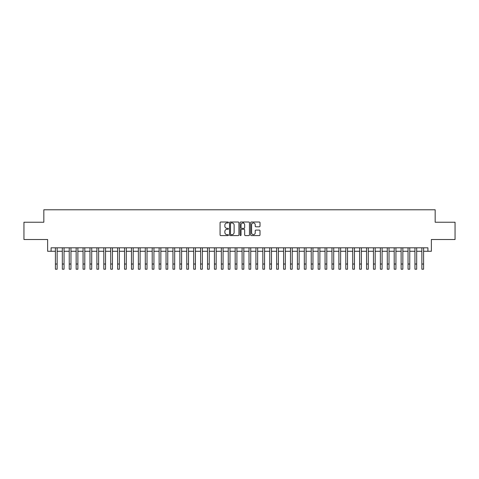<?xml version="1.0" encoding="UTF-8"?>
<svg xmlns="http://www.w3.org/2000/svg" width="479" height="479" viewBox="0 0 479 479"><rect width="100%" height="100%" fill="white"/><g stroke="black" fill="none" stroke-linecap="round" stroke-linejoin="round"><path stroke-width="0.72" d="M228.435 222.49A0.473 0.473 0 0 0 227.962 222.017L220.753 222.017A0.677 0.677 0 0 0 220.071 222.693L220.071 234.908A0.677 0.677 0 0 0 220.753 235.584L227.962 235.584A0.473 0.473 0 0 0 228.435 235.111A0.473 0.473 0 0 0 227.962 234.638L227.028 234.638A2.173 2.173 0 0 1 224.861 232.465L224.861 231.447A2.173 2.173 0 0 1 227.028 229.273L227.962 229.273A0.473 0.473 0 0 0 228.435 228.8A0.473 0.473 0 0 0 227.962 228.327L227.028 228.327A2.173 2.173 0 0 1 224.861 226.154L224.861 225.136A2.173 2.173 0 0 1 227.028 222.963L227.962 222.963A0.473 0.473 0 0 0 228.435 222.49M259.337 226.801A0.677 0.677 0 0 0 260.013 226.118L260.013 222.693A0.677 0.677 0 0 0 259.337 222.017L251.325 222.017A0.677 0.677 0 0 0 250.649 222.693L250.649 234.908A0.677 0.677 0 0 0 251.325 235.584L259.337 235.584A0.677 0.677 0 0 0 260.013 234.908L260.013 230.77A0.677 0.677 0 0 0 259.337 230.088L255.906 230.088A0.677 0.677 0 0 0 255.229 230.77L255.229 232.824A1.814 1.814 0 0 1 253.415 234.638A1.814 1.814 0 0 1 251.595 232.824L251.595 224.777A1.814 1.814 0 0 1 253.415 222.963A1.814 1.814 0 0 1 255.229 224.777L255.229 226.118A0.677 0.677 0 0 0 255.906 226.801L259.337 226.801M51.085 251.271L51.085 247.817L427.915 247.817L427.915 251.271L431.369 251.271L431.369 239.518L455.05 239.518L455.05 222.232L435.171 222.232L435.171 209.784L43.829 209.784L43.829 222.232L23.95 222.232L23.95 239.518L47.631 239.518L47.631 251.271L55.408 251.271M238.907 222.693A0.677 0.677 0 0 0 238.225 222.017L230.219 222.017A0.677 0.677 0 0 0 229.543 222.693L229.543 234.908A0.677 0.677 0 0 0 230.219 235.584L238.225 235.584A0.677 0.677 0 0 0 238.907 234.908L238.907 222.693M240.775 222.017L248.781 222.017A0.677 0.677 0 0 1 249.457 222.693L249.457 234.908A0.677 0.677 0 0 1 248.781 235.584L245.356 235.584A0.677 0.677 0 0 1 244.673 234.908L244.673 229.956A0.677 0.677 0 0 0 243.997 229.273L241.721 229.273A0.677 0.677 0 0 0 241.045 229.956L241.045 235.111A0.473 0.473 0 0 1 240.572 235.584A0.473 0.473 0 0 1 240.093 235.111L240.093 222.693A0.677 0.677 0 0 1 240.775 222.017M57.139 251.271L62.324 251.271M64.054 251.271L69.239 251.271M70.964 251.271L76.155 251.271M77.879 251.271L83.065 251.271M84.795 251.271L89.98 251.271M91.711 251.271L96.896 251.271M98.626 251.271L103.811 251.271M105.536 251.271L110.721 251.271M112.451 251.271L117.636 251.271M119.367 251.271L124.552 251.271M126.282 251.271L131.468 251.271M133.192 251.271L138.377 251.271M140.107 251.271L145.293 251.271M147.023 251.271L152.208 251.271M153.939 251.271L159.124 251.271M160.848 251.271L166.039 251.271M167.764 251.271L172.949 251.271M174.679 251.271L179.864 251.271M181.595 251.271L186.78 251.271M188.51 251.271L193.696 251.271M195.42 251.271L200.605 251.271M202.336 251.271L207.521 251.271M209.251 251.271L214.436 251.271M216.167 251.271L221.352 251.271M223.076 251.271L228.261 251.271M229.992 251.271L235.177 251.271M236.907 251.271L242.093 251.271M243.823 251.271L249.008 251.271M250.739 251.271L255.924 251.271M257.648 251.271L262.833 251.271M264.564 251.271L269.749 251.271M271.479 251.271L276.664 251.271M278.395 251.271L283.58 251.271M285.304 251.271L290.49 251.271M292.22 251.271L297.405 251.271M299.136 251.271L304.321 251.271M306.051 251.271L311.236 251.271M312.961 251.271L318.152 251.271M319.876 251.271L325.061 251.271M326.792 251.271L331.977 251.271M333.707 251.271L338.892 251.271M340.623 251.271L345.808 251.271M347.532 251.271L352.718 251.271M354.448 251.271L359.633 251.271M361.364 251.271L366.549 251.271M368.279 251.271L373.464 251.271M375.189 251.271L380.374 251.271M382.104 251.271L387.289 251.271M389.02 251.271L394.205 251.271M395.935 251.271L401.121 251.271M402.845 251.271L408.036 251.271M409.761 251.271L414.946 251.271M416.676 251.271L421.861 251.271M423.592 251.271L427.915 251.271M230.968 222.963A0.473 0.473 0 0 0 230.489 223.442L230.489 234.159A0.473 0.473 0 0 0 230.968 234.638L231.95 234.638A2.173 2.173 0 0 0 234.123 232.465L234.123 225.136A2.173 2.173 0 0 0 231.95 222.963L230.968 222.963M244.673 224.813A1.814 1.814 0 0 0 242.859 222.998A1.814 1.814 0 0 0 241.045 224.813L241.045 227.645A0.677 0.677 0 0 0 241.721 228.327L243.997 228.327A0.677 0.677 0 0 0 244.673 227.645L244.673 224.813M55.408 264.031L57.139 264.031L57.139 269.216L55.408 269.216L55.408 247.817M57.139 264.031L57.139 247.817M62.324 269.216L64.054 269.216L62.324 269.216L62.324 247.817M64.054 269.216L64.054 247.817M69.239 269.216L70.964 269.216L69.239 269.216L69.239 247.817M70.964 269.216L70.964 247.817M76.155 269.216L77.879 269.216L76.155 269.216L76.155 247.817M77.879 269.216L77.879 247.817M83.065 269.216L84.795 269.216L83.065 269.216L83.065 247.817M84.795 269.216L84.795 247.817M89.98 269.216L91.711 269.216L89.98 269.216L89.98 247.817M91.711 269.216L91.711 247.817M96.896 269.216L98.626 269.216L96.896 269.216L96.896 247.817M98.626 269.216L98.626 247.817M103.811 269.216L105.536 269.216L103.811 269.216L103.811 247.817M105.536 269.216L105.536 247.817M110.721 269.216L112.451 269.216L110.721 269.216L110.721 247.817M112.451 269.216L112.451 247.817M117.636 269.216L119.367 269.216L117.636 269.216L117.636 247.817M119.367 269.216L119.367 247.817M124.552 269.216L126.282 269.216L124.552 269.216L124.552 247.817M126.282 269.216L126.282 247.817M131.468 269.216L133.192 269.216L131.468 269.216L131.468 247.817M133.192 269.216L133.192 247.817M138.377 269.216L140.107 269.216L138.377 269.216L138.377 247.817M140.107 269.216L140.107 247.817M145.293 269.216L147.023 269.216L145.293 269.216L145.293 247.817M147.023 269.216L147.023 247.817M152.208 269.216L153.939 269.216L152.208 269.216L152.208 247.817M153.939 269.216L153.939 247.817M159.124 269.216L160.848 269.216L159.124 269.216L159.124 247.817M160.848 269.216L160.848 247.817M166.039 269.216L167.764 269.216L166.039 269.216L166.039 247.817M167.764 269.216L167.764 247.817M172.949 269.216L174.679 269.216L172.949 269.216L172.949 247.817M174.679 269.216L174.679 247.817M179.864 269.216L181.595 269.216L179.864 269.216L179.864 247.817M181.595 269.216L181.595 247.817M186.78 269.216L188.51 269.216L186.78 269.216L186.78 247.817M188.51 269.216L188.51 247.817M193.696 269.216L195.42 269.216L193.696 269.216L193.696 247.817M195.42 269.216L195.42 247.817M200.605 269.216L202.336 269.216L200.605 269.216L200.605 247.817M202.336 269.216L202.336 247.817M207.521 269.216L209.251 269.216L207.521 269.216L207.521 247.817M209.251 269.216L209.251 247.817M214.436 269.216L216.167 269.216L214.436 269.216L214.436 247.817M216.167 269.216L216.167 247.817M221.352 269.216L223.076 269.216L221.352 269.216L221.352 247.817M223.076 269.216L223.076 247.817M228.261 269.216L229.992 269.216L228.261 269.216L228.261 247.817M229.992 269.216L229.992 247.817M235.177 269.216L236.907 269.216L235.177 269.216L235.177 247.817M236.907 269.216L236.907 247.817M242.093 269.216L243.823 269.216L242.093 269.216L242.093 247.817M243.823 269.216L243.823 247.817M243.374 223.07L243.374 222.017M249.008 269.216L250.739 269.216L249.008 269.216L249.008 247.817M250.739 269.216L250.739 247.817M255.924 269.216L257.648 269.216L255.924 269.216L255.924 247.817M257.648 269.216L257.648 247.817M262.833 269.216L264.564 269.216L262.833 269.216L262.833 247.817M264.564 269.216L264.564 247.817M269.749 269.216L271.479 269.216L269.749 269.216L269.749 247.817M271.479 269.216L271.479 247.817M276.664 269.216L278.395 269.216L276.664 269.216L276.664 247.817M278.395 269.216L278.395 247.817M283.58 269.216L285.304 269.216L283.58 269.216L283.58 247.817M285.304 269.216L285.304 247.817M290.49 269.216L292.22 269.216L290.49 269.216L290.49 247.817M292.22 269.216L292.22 247.817M297.405 269.216L299.136 269.216L297.405 269.216L297.405 247.817M299.136 269.216L299.136 247.817M304.321 269.216L306.051 269.216L304.321 269.216L304.321 247.817M306.051 269.216L306.051 247.817M311.236 269.216L312.961 269.216L311.236 269.216L311.236 247.817M312.961 269.216L312.961 247.817M318.152 269.216L319.876 269.216L318.152 269.216L318.152 247.817M319.876 269.216L319.876 247.817M325.061 269.216L326.792 269.216L325.061 269.216L325.061 247.817M326.792 269.216L326.792 247.817M331.977 269.216L333.707 269.216L331.977 269.216L331.977 247.817M333.707 269.216L333.707 247.817M338.892 269.216L340.623 269.216L338.892 269.216L338.892 247.817M340.623 269.216L340.623 247.817M345.808 269.216L347.532 269.216L345.808 269.216L345.808 247.817M347.532 269.216L347.532 247.817M352.718 269.216L354.448 269.216L352.718 269.216L352.718 247.817M354.448 269.216L354.448 247.817M359.633 269.216L361.364 269.216L359.633 269.216L359.633 247.817M361.364 269.216L361.364 247.817M366.549 269.216L368.279 269.216L366.549 269.216L366.549 247.817M368.279 269.216L368.279 247.817M373.464 269.216L375.189 269.216L373.464 269.216L373.464 247.817M375.189 269.216L375.189 247.817M380.374 269.216L382.104 269.216L380.374 269.216L380.374 247.817M382.104 269.216L382.104 247.817M387.289 269.216L389.02 269.216L387.289 269.216L387.289 247.817M389.02 269.216L389.02 247.817M394.205 269.216L395.935 269.216L394.205 269.216L394.205 247.817M395.935 269.216L395.935 247.817M401.121 269.216L402.845 269.216L401.121 269.216L401.121 247.817M402.845 269.216L402.845 247.817M408.036 269.216L409.761 269.216L408.036 269.216L408.036 247.817M409.761 269.216L409.761 247.817M414.946 269.216L416.676 269.216L414.946 269.216L414.946 247.817M416.676 269.216L416.676 247.817M421.861 269.216L423.592 269.216L421.861 269.216L421.861 247.817M423.592 269.216L423.592 247.817M62.324 264.031L64.054 264.031M69.239 264.031L70.964 264.031M76.155 264.031L77.879 264.031M83.065 264.031L84.795 264.031M89.98 264.031L91.711 264.031M96.896 264.031L98.626 264.031M103.811 264.031L105.536 264.031M110.721 264.031L112.451 264.031M117.636 264.031L119.367 264.031M124.552 264.031L126.282 264.031M131.468 264.031L133.192 264.031M138.377 264.031L140.107 264.031M145.293 264.031L147.023 264.031M152.208 264.031L153.939 264.031M159.124 264.031L160.848 264.031M166.039 264.031L167.764 264.031M172.949 264.031L174.679 264.031M179.864 264.031L181.595 264.031M186.78 264.031L188.51 264.031M193.696 264.031L195.42 264.031M200.605 264.031L202.336 264.031M207.521 264.031L209.251 264.031M214.436 264.031L216.167 264.031M221.352 264.031L223.076 264.031M228.261 264.031L229.992 264.031M235.177 264.031L236.907 264.031M242.093 264.031L243.823 264.031M249.008 264.031L250.739 264.031M255.924 264.031L257.648 264.031M262.833 264.031L264.564 264.031M269.749 264.031L271.479 264.031M276.664 264.031L278.395 264.031M283.58 264.031L285.304 264.031M290.49 264.031L292.22 264.031M297.405 264.031L299.136 264.031M304.321 264.031L306.051 264.031M311.236 264.031L312.961 264.031M318.152 264.031L319.876 264.031M325.061 264.031L326.792 264.031M331.977 264.031L333.707 264.031M338.892 264.031L340.623 264.031M345.808 264.031L347.532 264.031M352.718 264.031L354.448 264.031M359.633 264.031L361.364 264.031M366.549 264.031L368.279 264.031M373.464 264.031L375.189 264.031M380.374 264.031L382.104 264.031M387.289 264.031L389.02 264.031M394.205 264.031L395.935 264.031M401.121 264.031L402.845 264.031M408.036 264.031L409.761 264.031M414.946 264.031L416.676 264.031M421.861 264.031L423.592 264.031"/></g></svg>
